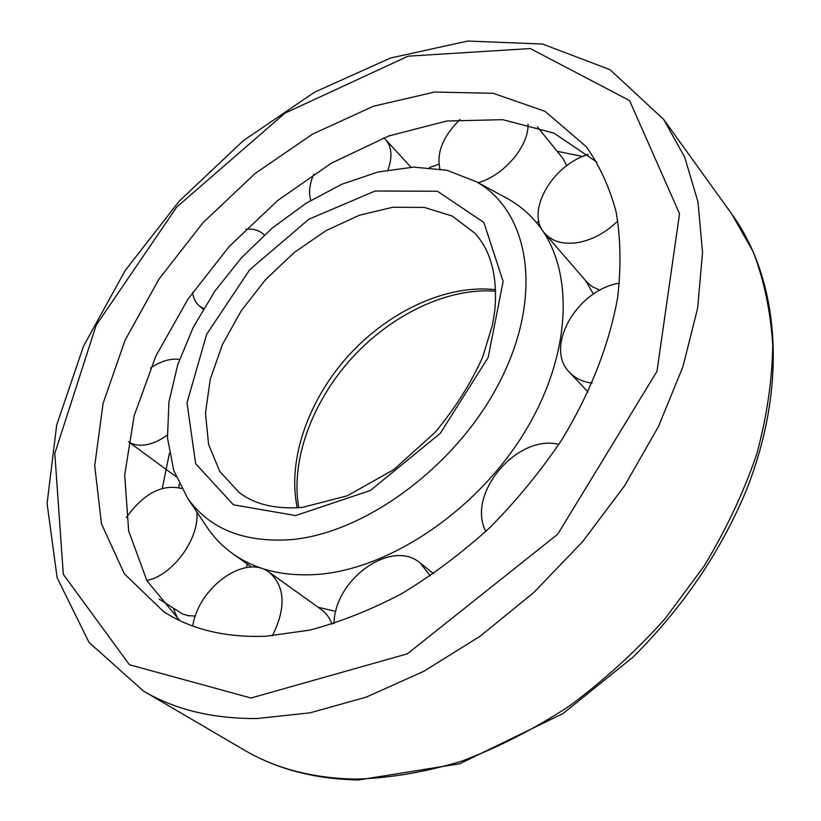<?xml version="1.0" encoding="UTF-8"?>
<svg xmlns="http://www.w3.org/2000/svg" width="821" height="821" viewBox="0 0 821 821"><rect width="100%" height="100%" fill="white"/><g stroke="black" fill="none" stroke-linecap="round" stroke-linejoin="round"><path stroke-width="1.23" d="M289.741 539.736C365.632 533.927 459.288 464.111 501.354 378.614C543.841 293.138 528.724 211.069 476.252 181.677L446.891 170.255L413.661 167.115L378.132 171.958L341.803 184.253L306.079 203.259L272.244 228.084L241.466 257.753L214.835 291.188L193.304 327.22L177.767 364.575L168.952 401.9L167.474 437.737L173.734 470.515L187.886 498.665C209.663 528.837 243.621 542.527 289.741 539.736M205.209 524.486L208.555 529.473C215.266 538.894 223.394 547.022 232.928 553.826C255.177 569.62 282.988 576.506 316.352 574.495C388.99 569.764 477.606 510.375 525.471 430.789C573.54 351.214 574.32 265.481 535.415 221.321C527.739 212.465 518.882 205.147 508.866 199.359L503.591 196.496M593.439 294.092L585.763 280.854M318.148 607.263L335.82 611.409M179.255 484.103L178.793 487.633M582.694 156.472L557.12 151.269M438.948 164.241L429.414 167.546M169.393 453.377L162.281 488.372M173.303 608.258L177.798 618.87M596.846 162.106L554.052 133.176L502.842 119.671L446.665 121.015L388.631 136.009L331.499 163.102L277.642 200.56L229.162 246.557L187.947 299.162L155.733 356.314L134.151 415.754L124.7 474.938L128.661 530.992L146.928 580.693L179.768 620.573M266.117 636.224L309.712 630.128C340.058 622.133 370.743 609.962 401.746 593.634C432.482 575.039 461.864 553.015 489.891 527.554C516.655 500.471 540.526 471.377 561.502 440.261C590.484 392.777 609.572 343.599 617.71 297.028C621.179 266.651 620.666 238.336 616.161 212.075C609.531 187.321 599.587 165.544 586.317 146.743L545.072 111.348L493.154 93.286L434.658 92.034L373.329 106.268L312.452 134.172L254.849 173.713L202.982 222.748L159.058 279.007L125.131 340.079L103.097 403.316L94.713 465.712L101.476 523.829L124.361 573.817L163.482 611.532C191.262 629.512 225.477 637.732 266.117 636.224M619.475 283.122C576.753 289.792 543.943 347.55 569.641 372.426C575.305 378.378 582.787 381.939 592.085 383.12M588.267 154.358C551.609 165.308 525.071 212.649 544.723 233.338L587.107 282.383L592.362 286.724L599.935 290.203M544.723 233.338C552.492 241.867 563.894 244.884 578.928 242.4C593.183 239.506 606.155 232.333 617.854 220.87M536.626 222.717L538.843 221.28M566.777 165.678L562.847 158.371L537.406 126.865M478.181 182.724C503.848 175.581 529.052 145.943 528.016 124.187M460.017 119.435C443.063 136.276 436.362 152.757 439.912 168.869M387.964 169.875C392.592 156.924 391.822 146.836 385.634 139.611L383.776 137.836M313.879 174.001C309.466 183.955 308.439 192.74 310.779 200.355M263.531 234.272L264.311 235.001L263.531 234.272C259.046 230.198 253.104 228.536 245.695 229.316M192.607 292.348C193.304 298.105 195.521 302.61 199.277 305.884L203.587 308.604M175.94 476.591L128.456 441.76C132.91 444.715 138.369 445.782 144.855 444.961C152.203 443.915 159.685 440.62 167.32 435.058M179.512 359.424C170.542 358.182 160.875 361.076 150.51 368.095M159.12 599.053L182.457 613.892L187.906 615.637L195.347 616.078M246.372 567.588L247.254 564.006M146.795 580.468C172.554 575.737 199.76 538.33 196.845 512.017M181.513 488.474C162.106 483.826 143.716 493.483 126.362 517.456M331.982 624.155C329.642 617.844 326.019 612.918 321.114 609.377L269.257 572.309C245.551 553.559 198.641 586.953 192.75 626.002M272.377 635.834C286.262 607.725 285.226 586.553 269.257 572.309M430.235 575.932L420.465 563.227C392.12 538.114 334.434 579.01 334.014 623.519M558.834 444.407C517.066 433.693 466.02 494.334 485.847 531.392M495.668 289.721C447.076 284.045 389.267 310.923 348.751 355.349C308.337 399.878 287.042 459.965 297.264 507.799M474.733 233.082L452.186 216.026L424.241 207.405L392.715 207.261L359.403 215.235L326.04 230.629L294.257 252.488L265.532 279.653L241.2 310.81L222.45 344.512L210.268 379.169L205.466 413.086L208.585 444.459L219.802 471.47L238.911 492.313C254.633 504.443 275.794 509.472 302.374 507.409L347.334 495.781L393.741 469.633L434.945 432.523C454.926 408.612 470.844 383.428 482.707 356.991L492.456 324.972L494.817 310.43C497.7 276.472 491.009 250.682 474.733 233.082M295.652 515.567L370.343 490.496L440.292 433.344L488.187 357.433L503.129 281.429L483.867 222.47L437.429 191.252L375.094 191.006L308.901 219.217L249.707 269.76L206.656 334.27L187.014 402.731L195.624 463.649L233.451 504.823L295.652 515.567M355.739 779.119C389.647 778.134 424.816 772.202 461.248 761.334C497.906 747.613 533.968 729.181 569.405 706.039C603.917 680.445 635.844 651.289 665.184 618.593L703.956 566.316C726.164 529.535 743.764 492.128 756.757 454.105C766.937 416.319 772.263 379.887 772.725 344.789C770.509 310.964 763.982 279.93 753.144 251.698L731.839 214.117C779.283 279.838 788.406 383.92 746.484 489.891C720.91 551.384 683.134 607.099 633.155 657.036L563.042 713.521L459.863 763.735L358.695 779.95C314.997 779.16 276.862 769.195 244.278 750.066C275.702 768.6 312.852 778.277 355.739 779.119M251 698.014L407.339 653.834L557.757 534.173L656.985 371.318L679.531 213.727L629.574 100.562L530.243 48.552L408.099 56.167L284.887 113.175L176.7 207.087L96.19 325.188L54.802 453.469L63.32 574.351L129.431 664.743L251 698.014M256.645 718.549L309.907 712.874L366.145 697.162L423.585 671.424L480.193 636.183L533.896 592.423L582.643 541.644L624.637 485.683L658.401 426.663L682.918 366.751L697.645 308.101L702.54 252.601L697.973 201.863L684.683 157.16L663.614 119.363L609.993 69.662L542.568 44.047L467.775 41.05L390.488 58.034L314.546 92.198L243.19 140.802L179.224 201.145L125.192 270.52L83.537 346.144L56.69 424.96L47.084 503.499L57.121 577.676L88.986 642.381L143.511 691.077C174.852 709.601 212.557 718.755 256.645 718.549M495.71 291.25C448.974 287.165 391.884 314.053 351.799 358.13C311.713 402.187 290.326 461.566 298.803 507.706M187.886 498.665L208.555 529.473M476.252 181.677L508.866 199.359M541.172 227.981L535.415 221.321M251.647 567.126L232.928 553.826M731.839 214.117L663.614 119.363M244.278 750.066L143.511 691.077M588.052 392.028L569.641 372.426M410.921 167.207L385.634 139.611M203.208 309.24L199.277 305.884M433.509 573.694L420.465 563.227"/></g></svg>
